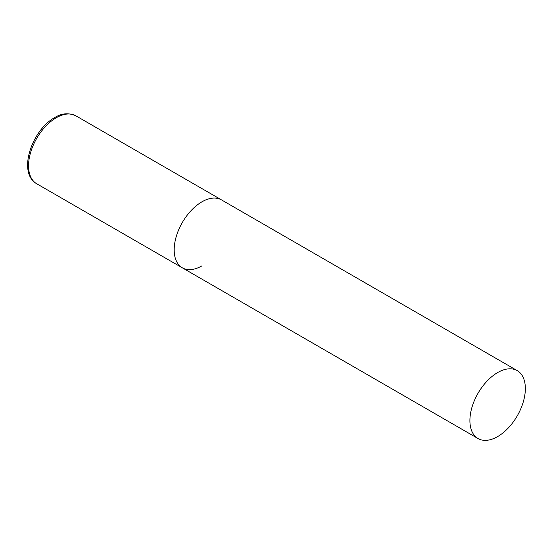 <?xml version="1.0" encoding="UTF-8"?>
<svg xmlns="http://www.w3.org/2000/svg" width="553" height="553" viewBox="0 0 553 553"><rect width="100%" height="100%" fill="white"/><g stroke="black" fill="none" stroke-linecap="round" stroke-linejoin="round"><path stroke-width="0.83" d="M201.907 265.869A39.208 22.638 -60 0 1 182.303 267.804A39.208 22.638 -60 0 1 176.296 236.387A39.208 22.638 -60 0 1 201.907 201.838A39.208 22.638 -60 0 1 221.511 199.896A39.208 22.638 120 0 0 191.297 210.403A39.208 22.638 120 0 0 174.188 249.859A39.208 22.638 120 0 0 182.303 267.804L36.664 183.72A39.208 22.638 -60 0 1 30.657 152.303A39.208 22.638 -60 0 1 56.268 117.754A39.208 22.638 -60 0 1 75.872 115.812C68.634 112.625 61.577 113.22 54.699 117.602C31.874 129.99 17.205 172.806 36.664 183.72M525.35 388.579A39.208 22.638 120 0 0 517.228 370.628A39.208 22.638 120 0 0 487.02 381.135A39.208 22.638 120 0 0 469.905 420.591A39.208 22.638 120 0 0 478.02 438.536A39.208 22.638 120 0 0 508.235 428.036A39.208 22.638 120 0 0 525.35 388.579M517.228 370.628L75.872 115.812M182.303 267.804L478.02 438.536"/></g></svg>
